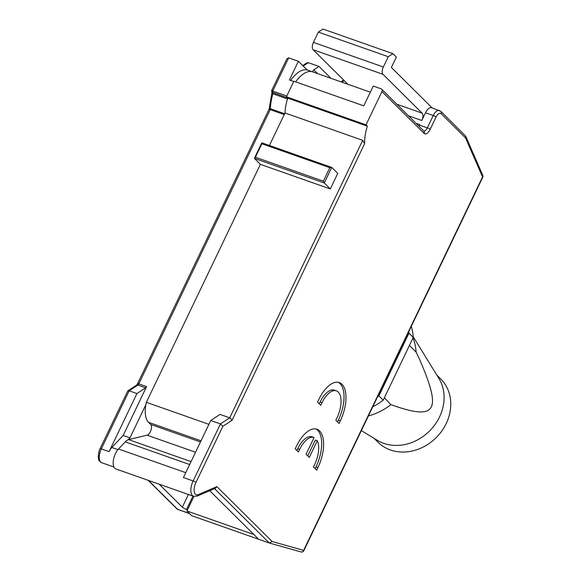 <?xml version="1.0" encoding="UTF-8"?>
<svg xmlns="http://www.w3.org/2000/svg" width="581" height="581" viewBox="0 0 581 581"><rect width="100%" height="100%" fill="white"/><g stroke="black" fill="none" stroke-linecap="round" stroke-linejoin="round"><path stroke-width="0.87" d="M197.213 496.08L215.486 488.251L216.844 486.631L198.23 494.613A2.346 1.881 66.8 0 1 197.213 496.08L193.538 496.29A11.722 5.614 -70.6 0 1 193.132 480.959L183.422 477.538L210.758 420.491L220.025 414.391L229.735 417.812L232.124 420.201L222.857 426.309L220.468 423.912L229.735 417.812L362.682 140.326L364.607 143.689A31.069 14.874 -70.6 0 1 364.628 141.009A31.069 14.874 -70.6 0 1 367.352 126.157L366.03 124.835L381.971 91.558L424.115 133.383A2.346 2.004 134.8 0 0 423.825 131.037L381.681 89.213A2.346 2.004 134.8 0 1 381.971 91.558M362.682 140.326L285.002 112.975A31.069 14.874 -70.6 0 1 287.726 98.124L367.352 126.157M287.726 98.124L286.404 96.809L366.03 124.835M193.538 496.29L115.851 468.94A11.722 5.614 -70.6 0 1 113.339 460.602A11.722 5.614 -70.6 0 1 118.509 448.997L125.235 441.865A11.722 5.614 -70.6 0 1 128.626 439.628L147.109 435.191L195.543 452.243M208.913 424.333L146.368 402.321A24.039 11.504 -70.6 0 0 148.525 422.314L150.675 424.45A5.861 2.803 -70.6 0 1 150.907 430.354A5.861 2.803 -70.6 0 1 147.109 435.191M418.966 126.215A5.28 2.527 109.4 0 0 419.569 125.147L419.816 124.624L416.018 123.288M418.916 126.164A5.861 2.803 109.4 0 0 419.816 124.624M432.082 107.848L391.376 67.447L396.344 57.076L392.901 53.663L388.268 56.713L383.344 66.997A5.861 2.803 109.4 0 0 383.01 74.317L422.14 113.157A5.861 2.803 -70.6 0 1 421.806 120.478L425.488 112.787L433.259 115.517L427.333 127.878A2.346 0.458 25.6 0 1 430.136 129.418A7.618 3.646 -70.6 0 1 424.115 133.383M430.136 129.418L436.062 117.057A6.449 3.087 -70.6 0 1 441.161 113.694A2.346 2.004 -45.2 0 0 440.87 111.349L431.632 107.688A8.795 4.212 109.4 0 0 425.488 112.787M209.726 490.713L258.639 539.262L269.323 543.017L272.148 541.521L303.638 550.374L482.55 176.951L465.512 137.871L465.664 136.121L440.87 111.349M258.639 539.255L191.672 515.681L186.951 510.968L253.875 534.527M329.841 167.691L331.736 167.422L324.285 182.986L330.306 188.956L337.757 173.399L331.736 167.422L261.82 142.81L261.864 143.768L255.408 157.248L323.377 181.178L329.841 167.691L261.864 143.768M261.82 142.81L254.369 158.373L260.39 164.343L330.306 188.956M255.408 157.248L254.369 158.373L324.285 182.986L323.377 181.178M286.404 96.809L293.855 81.246L363.771 105.858L373.256 86.068L381.02 88.799A2.346 2.004 134.8 0 1 381.681 89.213M370.329 92.168L312.701 71.884A31.069 14.874 109.4 0 0 295.656 81.885M347.932 84.281L313.094 49.712A5.861 2.803 -70.6 0 1 313.428 42.391L318.352 32.1L388.268 56.713M318.352 32.1L322.992 29.05L392.901 53.663M186.951 510.968L193.931 496.406L187.503 509.82L186.53 509.479A3.515 0.683 25.6 0 1 182.325 507.169L159.172 484.191M210.758 420.491L220.468 423.912L193.132 480.959A2.346 0.458 -154.4 0 1 195.935 482.499L222.857 426.309M285.002 112.975L269.424 145.49M260.39 164.343L146.368 402.321M300.951 551.914A2.346 2.055 -74.3 0 0 301.06 551.95L269.323 543.017L214.542 488.65M314.001 437.522A20.524 9.826 -70.6 0 0 299.658 449.411L298.416 452.003L295.199 448.801L296.441 446.208A29.311 14.031 -70.6 0 1 316.921 429.228A29.311 14.031 -70.6 0 1 317.938 467.545L316.696 470.145L313.471 466.942L314.713 464.35A20.524 9.826 -70.6 0 0 317.299 440.747L309.295 457.443L306.071 454.24L314.074 437.544A20.524 9.826 -70.6 0 0 314.001 437.522L312.062 436.839A20.524 9.826 -70.6 0 1 312.128 436.861L313.929 437.5M340.306 420.876A29.311 14.031 -70.6 0 0 339.289 382.552A29.311 14.031 -70.6 0 0 318.802 399.532L317.56 402.125L320.785 405.327L322.027 402.735A20.524 9.826 -70.6 0 1 336.363 390.846A20.524 9.826 -70.6 0 1 337.074 417.674L335.833 420.266L339.064 423.469L340.306 420.876L338.36 420.186L337.525 421.937M322.027 402.735L320.087 402.052A20.524 9.826 -70.6 0 1 334.424 390.163L336.363 390.846M338.287 382.283A29.311 14.031 -70.6 0 1 338.36 420.186M320.087 402.052L319.245 403.802M317.299 440.747L315.352 440.064L307.756 455.911M315.156 468.613L315.999 466.863A29.311 14.031 -70.6 0 0 315.926 428.96M296.884 450.471L297.719 448.721A20.524 9.826 -70.6 0 1 312.062 436.839M127.653 391.158L129.142 390.824L136.913 393.562L109.083 451.648A10.552 5.055 -70.6 0 1 111.835 447.493L123.179 435.452L129.977 437.849L128.169 439.766M290.653 80.396A31.069 14.874 109.4 0 1 307.117 69.96L298.373 61.288L289.425 79.967L293.746 81.485M307.117 69.96L311.946 71.659M330.952 78.304L318.998 66.437L313.805 69.858L312.324 71.761M136.913 393.562L145.635 387.817A2.346 1.126 -70.6 0 0 146.586 386.597L123.179 435.452M145.882 404.645L129.977 437.849M272.039 92.125L287.428 97.826A1.169 0.559 -70.6 0 1 287.566 98.647M298.373 61.288L288.663 57.875L272.758 91.064L271.748 90.454L271.712 91.348L272.148 90.266M318.998 66.437L308.315 62.683L306.775 62.893L302.701 65.58M271.763 90.375L286.905 58.775L288.663 57.875M374.033 438.306L377.926 442.17A44.555 38.15 -45.2 0 0 390.432 449.963A44.555 38.15 -45.2 0 0 441.909 430.855A44.555 38.15 -45.2 0 0 440.703 378.921L436.81 375.057M361.346 430.623L377.403 440.347A44.555 38.15 -45.2 0 0 383.765 443.347A44.555 38.15 -45.2 0 0 444.087 396.431A44.555 38.15 -45.2 0 0 438.873 378.413L413.222 336.748M409.409 345.499L416.112 352.042L419.271 358.709C442.199 411.355 436.919 421.094 390.904 404.652A58.042 49.69 -45.2 0 1 368.383 415.931M416.112 352.042A58.042 49.69 -45.2 0 0 413.04 337.917M384.382 397.731L390.904 404.652M377.476 396.954A68.006 58.223 -45.2 0 0 378.928 395.872L408.973 333.167L413.273 337.43A68.006 58.223 -45.2 0 0 411.319 326.311M413.273 337.43L383.235 400.142L378.928 395.872M372.726 406.867A68.006 58.223 -45.2 0 0 383.235 400.142M408.973 333.167A68.006 58.223 -45.2 0 0 408.828 331.519M125.235 441.865L189.653 464.539M118.509 448.997L185.753 472.673M191.055 461.604L128.626 439.628M200.46 441.974L150.675 424.45M148.525 422.314L201.026 440.797M421.806 120.478L408.443 115.772M422.14 113.157L396.83 104.246M313.094 49.712L383.01 74.317M383.344 66.997L313.428 42.391M419.569 125.147L427.333 127.878A5.28 2.527 109.4 0 1 423.752 130.965M439.403 110.426A8.795 4.212 109.4 0 0 433.259 115.517A2.346 0.458 -154.4 0 1 436.062 117.057M198.23 494.613A9.383 4.488 -70.6 0 1 194.279 491.787A9.383 4.488 -70.6 0 1 195.935 482.499M482.76 175.331A2.346 1.83 156.4 0 1 482.55 176.951A2.346 0.458 -154.4 0 1 482.724 177.285A2.346 2.346 0 0 0 482.76 175.331L465.664 136.121M303.812 550.708A2.346 0.458 -154.4 0 0 303.638 550.374A2.346 2.055 -74.3 0 1 301.06 551.95A2.346 2.346 0 0 0 303.812 550.708L482.724 177.285M465.512 137.871L441.161 113.694M216.844 486.631L272.148 541.521M364.607 143.689L232.124 420.201M299.658 449.411L297.719 448.721M317.938 467.545L315.999 466.863M111.835 447.493L117.943 449.643M313.805 69.858L317.575 73.598M109.083 451.648L101.312 448.91A2.346 0.458 -154.4 0 0 100.055 448.75C99.395 449.273 98.792 451.916 98.24 456.666L98.639 459.23C98.465 460.137 99.482 461.292 101.675 462.708A10.552 5.055 -70.6 0 1 101.312 448.91L129.142 390.824L137.864 385.08L145.635 387.817M286.789 96.003L272.758 91.064A1.169 0.559 -70.6 0 0 272.692 92.532L287.428 97.826M303.18 66.06L308.315 62.683M342.391 82.335A7.618 3.646 -70.6 0 1 343.974 80.36M127.914 390.839L136.477 385.196A2.346 1.743 56.6 0 1 137.864 385.08A2.346 1.126 109.4 0 0 138.648 384.179A2.346 1.126 109.4 0 0 138.815 383.867L146.586 386.597M176.907 508.876L174.649 506.632A2.346 2.004 -45.2 0 0 175.309 507.046L177.561 509.283A2.346 2.004 134.8 0 1 176.907 508.876A2.346 2.346 0 0 0 177.779 509.421L189.551 513.568L177.779 509.421A2.346 1.126 109.4 0 0 177.793 509.428A2.346 1.126 109.4 0 1 177.561 509.283L189.457 513.473M284.632 113.745L270.426 108.749A31.069 14.874 -70.6 0 1 272.925 93.824L287.472 98.944M284.225 114.588L270.201 109.649A1.169 0.559 109.4 0 0 270.426 108.749A2.346 1.177 -179 0 1 269.395 107.754L271.806 93.309L272.925 93.824A1.169 0.559 109.4 0 0 272.859 92.699A2.346 2.004 134.8 0 1 272.133 92.212M137.566 383.707L268.945 109.489A2.346 0.458 -154.4 0 1 270.201 109.649L138.815 383.867A2.346 0.458 25.6 0 0 137.566 383.707L137.319 384.164A2.346 0.763 30.2 0 1 138.648 384.179M177.757 509.414A2.346 2.055 108 0 1 177.321 509.181M175.309 507.046L148.489 480.429M186.53 509.479L192.95 496.08M182.325 507.169L188.404 494.482M113.934 467.022L101.675 462.708M341.301 81.95L343.422 79.808M136.477 385.196L137.319 384.164M268.945 109.489L269.395 107.754M271.806 93.309L271.966 91.943M272.082 92.168L271.632 90.752M174.649 506.632L148.111 480.298M127.675 391.107L100.055 448.75"/></g></svg>
